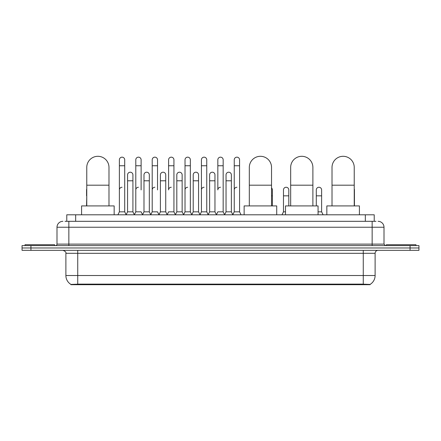 <?xml version="1.0" encoding="UTF-8"?>
<svg xmlns="http://www.w3.org/2000/svg" width="441" height="441" viewBox="0 0 441 441"><rect width="100%" height="100%" fill="white"/><g stroke="black" fill="none" stroke-linecap="round" stroke-linejoin="round"><path stroke-width="0.66" d="M64.998 221.316L68.851 221.316L64.998 221.316L66.778 221.316L66.778 214.8L374.222 214.8L374.222 221.316M370.076 284.699L70.924 284.699L70.924 284.406M65.885 275.52L77.732 275.52L77.732 253.305L65.885 253.305L65.885 275.52A10.369 10.369 0 0 0 70.957 284.428L78.917 284.125L362.083 284.125L370.043 284.428A10.369 10.369 0 0 0 375.115 275.52L375.115 253.305A2.96 2.96 0 0 1 378.075 250.339M418.95 250.339L418.95 247.974L22.05 247.974L22.05 250.339L30.936 250.339L30.936 247.974L22.05 247.974L22.05 245.604L30.936 245.604L30.936 247.974L418.95 247.974L418.95 250.339L30.936 250.339M62.925 221.316A5.926 5.926 0 0 0 56.999 227.236L56.999 244.121A1.483 1.483 0 0 1 55.522 245.604M378.075 221.316A5.926 5.926 0 0 1 384.001 227.236L68.851 227.236L68.851 221.316L376.002 221.316M384.001 227.236L384.001 244.121L385.478 245.604M418.95 245.604L418.95 247.974L418.95 245.604L30.936 245.604M54.629 245.604L54.629 244.716L25.01 244.716L25.01 245.604M415.99 245.604L415.99 244.716L386.371 244.716L386.371 245.604M86.767 205.914L86.767 167.409A11.108 11.108 0 0 1 97.874 156.301A11.108 11.108 0 0 1 108.982 167.409A11.108 11.108 0 0 0 97.874 156.301M108.982 205.914L108.982 167.409M114.164 214.8L114.164 205.914L81.585 205.914L81.585 214.8M249.319 205.914L249.319 167.409A11.108 11.108 0 0 1 260.427 156.301A11.108 11.108 0 0 1 271.535 167.409A11.108 11.108 0 0 0 260.427 156.301M271.535 205.914L271.535 167.409M276.716 214.8L276.716 205.914L244.138 205.914L244.138 214.8M290.669 205.914L290.669 167.409A11.108 11.108 0 0 1 301.776 156.301A11.108 11.108 0 0 1 312.884 167.409A11.108 11.108 0 0 0 301.776 156.301M312.884 205.914L312.884 167.409M318.066 214.8L318.066 205.914L285.487 205.914L285.487 214.8M332.018 205.914L332.018 167.409A11.108 11.108 0 0 1 343.126 156.301A11.108 11.108 0 0 1 354.233 167.409A11.108 11.108 0 0 0 343.126 156.301M354.233 205.914L354.233 167.409M359.415 214.8L359.415 205.914L326.836 205.914L326.836 214.8M117.896 214.8L119.379 211.834L124.709 211.834L126.192 214.8M124.709 211.834L124.709 159.824A2.668 2.668 0 0 0 122.047 157.161A2.668 2.668 0 0 1 122.212 157.167M119.379 211.834L119.379 165.75L124.709 165.75M119.379 165.75L119.379 159.824A2.668 2.668 0 0 1 122.047 157.161M134.307 214.8L135.789 211.834L141.12 211.834L142.603 214.8M141.12 189.917L141.12 159.824A2.668 2.668 0 0 0 138.452 157.161A2.668 2.668 0 0 1 138.623 157.167M135.789 211.834L135.789 165.75L141.12 165.75M135.789 165.75L135.789 159.824A2.668 2.668 0 0 1 138.452 157.161M150.717 214.8L152.2 211.834L157.531 211.834L159.008 214.8M157.531 189.917L157.531 159.824A2.668 2.668 0 0 0 154.863 157.161A2.668 2.668 0 0 1 155.028 157.167M152.2 211.834L152.2 165.75L157.531 165.75M152.2 165.75L152.2 159.824A2.668 2.668 0 0 1 154.863 157.161M167.128 214.8L168.605 211.834L173.936 211.834L175.419 214.8M173.936 211.834L173.936 159.824A2.668 2.668 0 0 0 171.273 157.161A2.668 2.668 0 0 1 171.439 157.167M171.273 187.254A2.668 2.668 0 0 0 168.605 189.917L168.605 165.75L173.936 165.75M168.605 165.75L168.605 159.824A2.668 2.668 0 0 1 171.273 157.161M183.533 214.8L185.016 211.834L190.347 211.834L191.829 214.8M190.347 211.834L190.347 159.824A2.668 2.668 0 0 0 187.684 157.161A2.668 2.668 0 0 1 187.849 157.167M185.016 211.834L185.016 165.75L190.347 165.75M185.016 165.75L185.016 159.824A2.668 2.668 0 0 1 187.684 157.161M199.944 214.8L201.427 211.834L206.757 211.834L208.24 214.8M206.757 211.834L206.757 159.824A2.668 2.668 0 0 0 204.089 157.161A2.668 2.668 0 0 1 204.26 157.167M201.427 211.834L201.427 165.75L206.757 165.75M201.427 165.75L201.427 159.824A2.668 2.668 0 0 1 204.089 157.161M216.355 214.8L217.832 211.834L223.168 211.834L224.645 214.8M223.168 211.834L223.168 159.824A2.668 2.668 0 0 0 220.5 157.161A2.668 2.668 0 0 1 220.665 157.167M220.5 187.254A2.668 2.668 0 0 0 217.832 189.917L217.832 165.75L223.168 165.75M217.832 165.75L217.832 159.824A2.668 2.668 0 0 1 220.5 157.161M232.76 214.8L234.243 211.834L239.573 211.834L241.056 214.8L239.573 211.834L239.573 159.824A2.668 2.668 0 0 0 236.911 157.161A2.668 2.668 0 0 1 237.076 157.167M224.601 214.712L226.04 211.834L231.371 211.834L232.809 214.712L234.243 211.834L234.243 165.75L239.573 165.75M234.243 165.75L234.243 159.824A2.668 2.668 0 0 1 236.911 157.161M126.148 214.712L127.581 211.834L132.917 211.834L134.351 214.712M132.917 211.834L132.917 174.873A2.668 2.668 0 0 0 130.415 172.21A2.668 2.668 0 0 1 132.917 174.873M127.581 211.834L127.581 180.793L132.917 180.793M127.581 180.793L127.581 174.873A2.668 2.668 0 0 1 130.415 172.21M142.559 214.712L143.992 211.834L149.323 211.834L150.761 214.712M149.323 211.834L149.323 174.873A2.668 2.668 0 0 0 146.825 172.21A2.668 2.668 0 0 1 149.323 174.873M143.992 211.834L143.992 180.793L149.323 180.793M143.992 180.793L143.992 174.873A2.668 2.668 0 0 1 146.825 172.21M158.964 214.712L160.403 211.834L165.733 211.834L167.172 214.712M165.733 211.834L165.733 174.873A2.668 2.668 0 0 0 163.236 172.21A2.668 2.668 0 0 1 165.733 174.873M160.403 211.834L160.403 180.793L165.733 180.793M160.403 180.793L160.403 174.873A2.668 2.668 0 0 1 163.236 172.21M175.375 214.712L176.813 211.834L182.144 211.834L183.577 214.712M182.144 211.834L182.144 174.873A2.668 2.668 0 0 0 179.647 172.21A2.668 2.668 0 0 1 182.144 174.873M176.813 211.834L176.813 180.793L182.144 180.793M176.813 180.793L176.813 174.873A2.668 2.668 0 0 1 179.647 172.21M191.785 214.712L193.219 211.834L198.555 211.834L199.988 214.712M198.555 211.834L198.555 174.873A2.668 2.668 0 0 0 196.052 172.21A2.668 2.668 0 0 1 198.555 174.873M193.219 211.834L193.219 180.793L198.555 180.793M193.219 180.793L193.219 174.873A2.668 2.668 0 0 1 196.052 172.21M208.191 214.712L209.629 211.834L214.96 211.834L216.399 214.712M214.96 211.834L214.96 174.873A2.668 2.668 0 0 0 212.463 172.21A2.668 2.668 0 0 1 214.96 174.873M209.629 211.834L209.629 180.793L214.96 180.793M209.629 180.793L209.629 174.873A2.668 2.668 0 0 1 212.463 172.21M231.371 211.834L231.371 174.873A2.668 2.668 0 0 0 228.873 172.21A2.668 2.668 0 0 1 231.371 174.873M226.04 211.834L226.04 180.793L231.371 180.793M226.04 180.793L226.04 174.873A2.668 2.668 0 0 1 228.873 172.21M86.563 205.914L86.767 195.843M86.563 195.843L86.563 189.917A2.668 2.668 0 0 1 86.767 188.886M119.379 189.917A2.668 2.668 0 0 1 122.047 187.254M135.789 189.917A2.668 2.668 0 0 1 138.452 187.254M152.2 189.917A2.668 2.668 0 0 1 154.863 187.254M185.016 189.917A2.668 2.668 0 0 1 187.684 187.254M201.427 189.917A2.668 2.668 0 0 1 204.089 187.254M234.243 189.917A2.668 2.668 0 0 1 236.911 187.254M272.395 205.914L272.395 189.917A2.668 2.668 0 0 0 271.535 187.96A2.668 2.668 0 0 1 272.395 189.917M281.992 214.8L283.469 211.834L285.487 211.834M288.8 205.914L288.8 189.917A2.668 2.668 0 0 0 286.303 187.26A2.668 2.668 0 0 1 288.8 189.917M283.469 211.834L283.469 195.843L288.8 195.843M283.469 195.843L283.469 189.917A2.668 2.668 0 0 1 286.303 187.26M318.066 211.834L321.621 211.834L323.104 214.8M321.621 211.834L321.621 189.917A2.668 2.668 0 0 0 319.124 187.26A2.668 2.668 0 0 1 321.621 189.917M316.291 205.914L316.291 195.843L321.621 195.843M316.291 195.843L316.291 189.917A2.668 2.668 0 0 1 319.124 187.26M354.437 205.914L354.437 189.917A2.668 2.668 0 0 0 354.233 188.886A2.668 2.668 0 0 1 354.437 189.917M362.083 284.699L362.083 284.125M78.917 284.699L78.917 284.125M75.665 221.316L75.665 214.8M365.335 221.316L365.335 214.8M363.268 250.339L363.268 253.305L77.732 253.305L77.732 250.339M375.115 253.305L363.268 253.305L363.268 275.52L375.115 275.52M363.268 284.186L363.268 275.52L77.732 275.52L77.732 284.186M410.064 250.339L410.064 245.604M68.851 245.604L68.851 227.236L56.999 227.236M56.999 244.121L384.001 244.121M372.149 221.316L372.149 245.604M86.767 185.181L108.982 185.181M249.319 185.181L271.535 185.181M290.669 185.181L312.884 185.181M332.018 185.181L354.233 185.181M271.535 195.843L272.395 195.843M65.885 253.305C66.304 252.252 65.312 251.265 62.925 250.339"/></g></svg>
